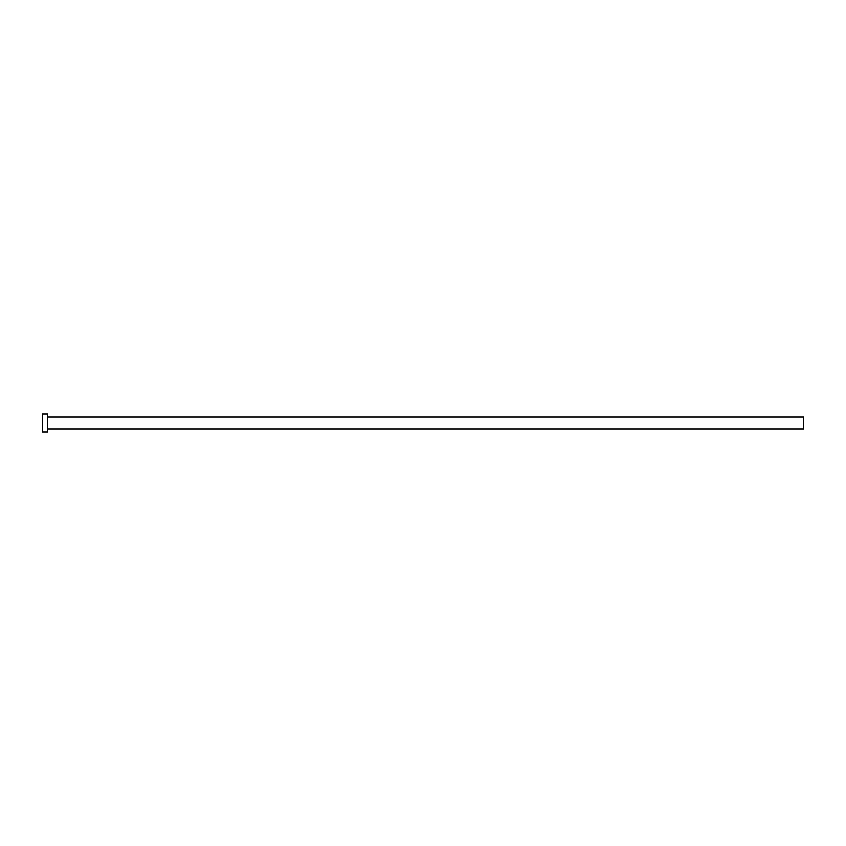 <?xml version="1.0" encoding="UTF-8"?>
<svg xmlns="http://www.w3.org/2000/svg" width="846" height="846" viewBox="0 0 846 846"><rect width="100%" height="100%" fill="white"/><g stroke="black" fill="none" stroke-linecap="round" stroke-linejoin="round"><path stroke-width="1.27" d="M47.63 416.909L803.7 416.909L803.7 429.091L47.63 429.091M47.63 423L47.63 432.137L42.3 432.137L42.3 413.863L47.63 413.863L47.63 423"/></g></svg>
